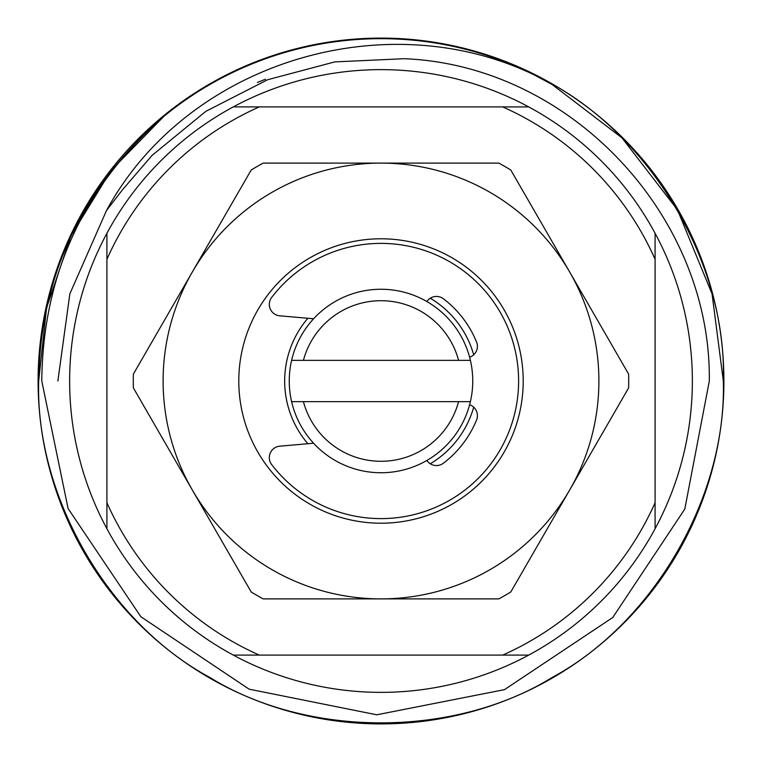 <?xml version="1.0" encoding="UTF-8"?>
<svg xmlns="http://www.w3.org/2000/svg" width="762" height="762" viewBox="0 0 762 762"><rect width="100%" height="100%" fill="white"/><g stroke="black" fill="none" stroke-linecap="round" stroke-linejoin="round"><path stroke-width="1.14" d="M313.582 318.773L279.778 315.811A11.468 11.468 0 0 1 271.663 297.428A137.617 137.617 0 0 1 473.907 279.483A137.617 137.617 0 0 1 473.907 482.517A137.617 137.617 0 0 1 271.663 464.572A11.468 11.468 0 0 1 279.778 446.189L313.582 443.227M426.891 460.438A11.468 11.468 0 0 0 443.379 463.229A103.213 103.213 0 0 0 476.574 419.967A11.468 11.468 0 0 0 469.611 404.765M469.611 357.235A11.468 11.468 0 0 0 476.574 342.033A103.213 103.213 0 0 0 443.379 298.771A11.468 11.468 0 0 0 426.891 301.562M307.886 443.732A96.336 96.336 0 0 1 307.886 318.268M430.282 298.228A96.336 96.336 0 0 1 473.707 354.816M523.208 381A142.208 142.208 0 0 1 381 523.208A142.208 142.208 0 0 1 238.792 381A142.208 142.208 0 0 1 381 238.792A142.208 142.208 0 0 1 523.208 381M473.707 407.184A96.336 96.336 0 0 1 430.282 463.772M628.621 374.094A247.717 247.717 0 0 1 628.621 387.906L510.788 591.988A247.717 247.717 0 0 1 498.824 598.894L263.176 598.894A247.717 247.717 0 0 1 251.212 591.988L133.379 387.906A247.717 247.717 0 0 1 133.379 374.094L251.212 170.012A247.717 247.717 0 0 1 263.176 163.106L498.824 163.106A247.717 247.717 0 0 1 510.788 170.012L628.621 374.094M192.3 489.947A217.894 217.894 0 0 0 569.7 489.947A217.894 217.894 0 0 0 381 163.106A217.894 217.894 0 0 0 192.3 489.947M38.1 381A342.9 342.9 0 0 1 381 38.1A342.9 342.9 0 0 1 723.9 381A342.9 342.9 0 0 1 381 723.9A342.9 342.9 0 0 1 38.1 381M69.637 381A311.363 311.363 0 0 0 106.909 528.723L106.909 502.701A299.895 299.895 0 0 0 259.299 655.091L233.277 655.091A311.363 311.363 0 0 0 528.723 655.091L502.701 655.091A299.895 299.895 0 0 0 655.091 502.701L655.091 528.723A311.363 311.363 0 0 0 655.091 233.277L655.091 259.299A299.895 299.895 0 0 0 502.701 106.909L528.723 106.909A311.363 311.363 0 0 0 233.277 106.909L259.299 106.909A299.895 299.895 0 0 0 106.909 259.299L106.909 233.277A311.363 311.363 0 0 0 69.637 381M655.091 528.723A311.363 311.363 0 0 1 528.723 655.091L233.277 655.091A311.363 311.363 0 0 1 106.909 528.723L106.909 233.277A311.363 311.363 0 0 1 233.277 106.909L528.723 106.909A311.363 311.363 0 0 1 655.091 233.277L655.091 528.723M163.925 116.3L111.109 170.412L70.961 235.858L46.568 307.896L38.672 381L46.568 307.896L70.961 235.858L111.109 170.412L163.925 116.3L111.109 170.412L70.961 235.858L46.568 307.896L38.672 381C35.3 496.233 108.356 622.773 209.836 677.466C307.943 737.997 454.057 737.997 552.164 677.466C653.644 622.773 726.7 496.233 723.328 381C727.243 258.375 644.109 125.273 534.162 74.847C383.705 2.619 186.5 63.17 106.537 210.455L122.711 189.509L152.133 155.343L205.845 111.338L267.662 79.715L334.775 61.903L404.136 58.703C570.481 65.265 711.346 215.875 709.317 381L684.809 509.035L612.762 617.487L504.463 689.648L376.771 714.794L249.126 689.172L140.827 616.696L68.094 508.54L41.777 381C42.891 274.701 83.61 186.471 163.925 116.3A342.328 342.328 0 0 1 534.162 74.847L552.164 84.534L621.954 137.836L677.466 209.836L712.06 293.913L723.328 381L712.06 293.913L677.466 209.836L621.954 137.836L552.164 84.534M162.468 117.5C81.467 188.747 40.205 276.577 38.672 381C35.3 496.233 108.356 622.773 209.836 677.466C307.943 737.997 454.057 737.997 552.164 677.466C653.644 622.773 726.7 496.233 723.328 381L712.06 293.913L677.466 209.836L621.954 137.836L552.164 84.534L534.162 74.847M38.672 381C35.3 496.233 108.356 622.773 209.836 677.466C307.943 737.997 454.057 737.997 552.164 677.466C653.644 622.773 726.7 496.233 723.328 381M470.392 360.359L458.581 360.359A80.277 80.277 0 0 0 303.419 360.359L291.608 360.359A91.745 91.745 0 0 1 472.745 381A91.745 91.745 0 0 1 291.608 401.641A91.745 91.745 0 0 1 291.608 360.359L299.123 360.359M291.608 401.641L303.419 401.641A80.277 80.277 0 0 0 458.581 401.641L303.419 401.641M458.581 401.641L470.392 401.641M303.419 360.359L458.581 360.359M265.462 79.238L257.413 82.439M106.537 210.455L69.856 293.827L57.874 381"/></g></svg>

